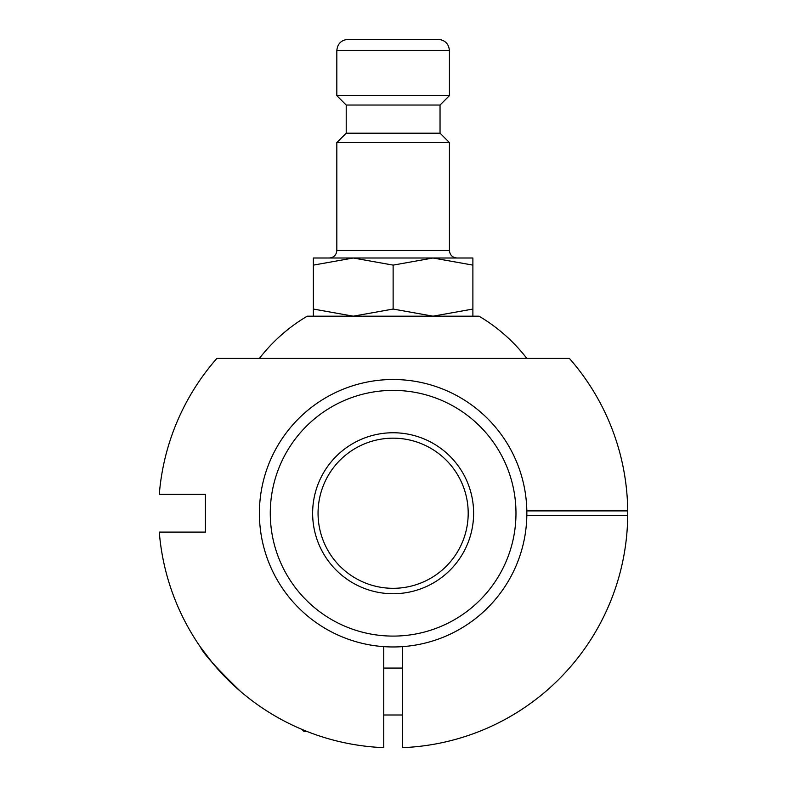 <?xml version="1.0" encoding="UTF-8"?>
<svg xmlns="http://www.w3.org/2000/svg" width="787" height="787" viewBox="0 0 787 787"><rect width="100%" height="100%" fill="white"/><g stroke="black" fill="none" stroke-linecap="round" stroke-linejoin="round"><path stroke-width="1.18" d="M383.741 646.629L383.741 747.65A234.595 234.595 0 0 1 159.289 532.101L205.446 532.101L205.446 494.374L159.289 494.374A234.595 234.595 0 0 1 216.878 358.4L569.375 358.4A234.595 234.595 0 0 1 402.511 747.65L402.511 646.629M526.828 515.583L627.711 515.583M526.828 510.891L627.711 510.891M240.655 691.537C216.838 668.468 203.41 653.613 200.37 646.963C203.361 653.564 216.789 668.429 240.655 691.537M200.37 646.963L212.756 663.254M303.979 730.238L303.979 731.418L306.9 731.418M526.828 358.4A168.91 168.91 0 0 0 479.008 316.177L307.245 316.177A168.91 168.91 0 0 0 259.425 358.4M393.126 432.752A80.49 80.49 0 0 1 462.835 553.487A80.49 80.49 0 0 1 323.418 553.487A80.49 80.49 0 0 1 393.126 432.752M393.126 438.172A75.07 75.07 0 0 0 328.11 550.772A75.07 75.07 0 0 0 458.142 550.772A75.07 75.07 0 0 0 393.126 438.172M393.126 646.963A133.721 133.721 0 0 0 508.933 446.377A133.721 133.721 0 0 0 277.319 446.377A133.721 133.721 0 0 0 393.126 646.963M449.426 142.575L336.826 142.575L336.826 250.492L449.426 250.492L449.426 142.575L440.041 133.19L440.041 105.035L449.426 95.65L449.426 50.614L336.826 50.614C337.485 43.767 341.243 40.019 348.08 39.35L438.172 39.35C445.009 40.019 448.767 43.767 449.426 50.614M472.889 316.177L472.889 309.055L433.007 316.177L393.126 309.055L393.126 265.121L353.245 257.998L313.364 265.121L313.364 257.998L433.007 257.998L393.126 265.121M393.126 309.055L353.245 316.177L313.364 309.055L313.364 265.121M472.889 309.055L472.889 265.121L433.007 257.998L472.889 257.998L472.889 265.121M313.364 309.055L313.364 316.177M449.426 250.492C449.879 255.047 452.377 257.546 456.932 257.998L433.007 257.998M353.245 257.998L329.32 257.998C333.875 257.546 336.374 255.047 336.826 250.492M440.041 133.19L346.211 133.19L346.211 105.035L440.041 105.035M393.126 39.35L348.08 39.35M346.211 105.035L336.826 95.65L449.426 95.65M393.126 636.093A122.851 122.851 0 0 0 499.519 451.817A122.851 122.851 0 0 0 286.734 451.817A122.851 122.851 0 0 0 393.126 636.093M383.741 714.99L402.511 714.99M383.741 668.074L402.511 668.074M301.962 729.401L303.979 731.418M336.826 95.65L336.826 50.614M346.211 133.19L336.826 142.575"/></g></svg>
